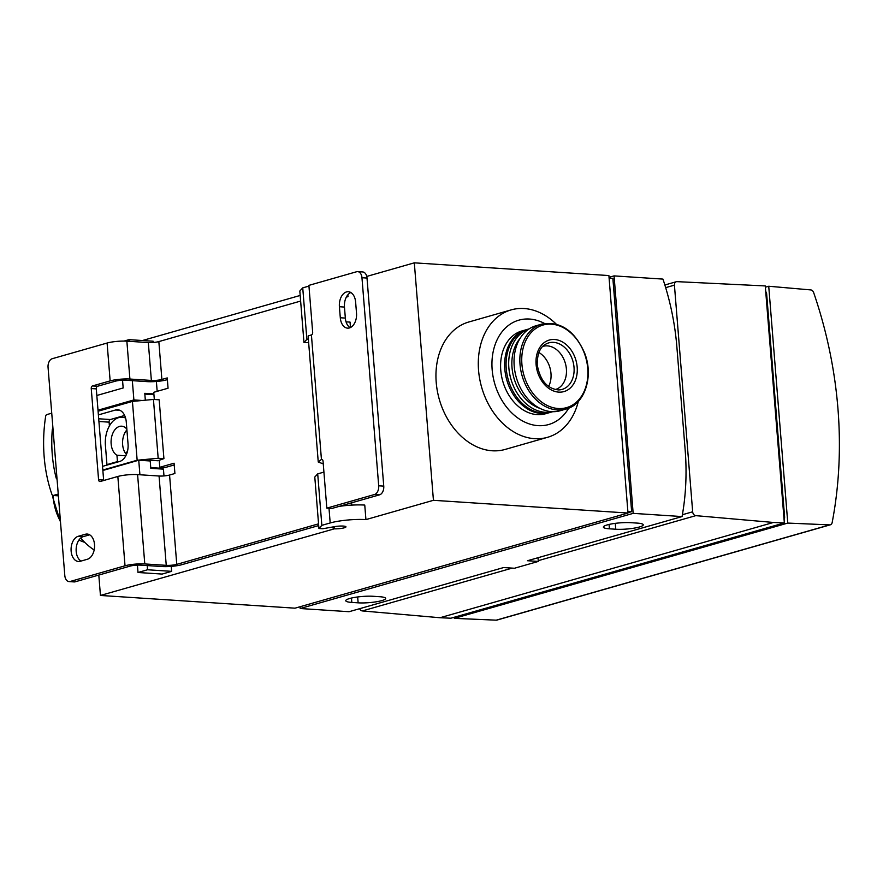 <?xml version="1.0" encoding="UTF-8"?>
<svg xmlns="http://www.w3.org/2000/svg" width="883" height="883" viewBox="0 0 883 883"><rect width="100%" height="100%" fill="white"/><g stroke="black" fill="none" stroke-linecap="round" stroke-linejoin="round"><path stroke-width="1.32" d="M433.432 500.308L365.926 519.601A25.452 4.371 175.4 0 0 330.187 522.957L321.842 525.341L318.929 528.498L322.781 528.751L334.734 526.621A7.483 1.28 175.4 0 1 345.959 526.831A7.483 1.28 175.4 0 1 342.063 528.288A7.483 1.28 175.4 0 1 334.359 528.829L100.441 595.451L295.021 608.177L628.001 513.034L433.432 500.308L414.315 262.836L366.754 276.434M100.441 595.451L98.808 575.065M526.71 329.602A43.046 32.241 74.1 0 0 525.992 329.789L521.93 330.948A43.046 32.241 74.1 0 0 500.76 370.187A43.046 32.241 74.1 0 0 545.584 413.741L549.645 412.582A43.046 32.241 74.1 0 0 550.352 412.361M544.546 323.487A54.282 40.651 74.1 0 0 492.151 369.624A54.282 40.651 74.1 0 0 523.851 421.644A54.282 40.651 74.1 0 0 568.729 408.123M454.237 617.25L454.326 618.354L787.779 523.078L829.7 524.877A3.742 2.804 74.1 0 0 830.373 524.8A3.742 2.804 74.1 0 0 832.161 522.581A359.37 269.127 74.1 0 0 813.651 292.582A3.742 2.804 74.1 0 0 810.793 289.922L768.729 286.247L765.373 287.196M454.326 618.354L496.235 620.164A3.742 2.804 74.1 0 0 496.919 620.087L830.373 524.8M682.062 516.566L633.166 513.365L614.06 275.893L662.956 279.094A217.119 162.593 -105.9 0 1 676.875 346.92L685.153 449.844A217.119 162.593 -105.9 0 1 682.062 516.566L527.504 560.727L538.299 561.433L514.447 568.255L503.641 567.548L349.083 611.709L300.187 608.519L300.043 606.742M139.911 474.767L138.741 460.22L150.22 460.97L150.805 468.332L163.432 469.149L163.984 475.926M137.417 565.12L138.013 572.493L147.549 569.767L147.218 565.573M147.549 569.767L171.655 571.345L171.258 566.378M153.929 394.668L144.834 394.072L145.331 400.198L144.779 393.332L153.874 393.928M157.174 391.324L156.379 381.478M153.245 342.494L153.145 341.224L129.039 339.646L124.039 341.081M98.013 410.187L133.885 399.933L132.34 380.672M129.172 341.324L129.039 339.646M133.885 399.933L142.262 400.485M300.176 295.452L142.439 340.529M333.244 528.939L333.079 526.908M138.013 572.493L162.119 574.071L171.655 571.345M350.474 327.527L350.032 322.085A25.452 4.371 -4.6 0 0 346.081 321.931M347.836 294.834L347.99 296.644A25.452 4.371 175.4 0 0 346.633 296.567M308.355 338.917L306.876 339.337L302.737 287.869L299.823 291.026L303.962 342.494L308.642 342.593M308.951 286.092L302.737 287.869M306.876 339.337L303.962 342.494M365.926 519.601L364.756 505.076A25.452 4.371 -4.6 0 0 339.227 506.367M323.918 472.107L317.703 473.873L314.789 477.041L318.929 528.498M321.842 525.341L317.703 473.873M334.359 528.829L334.182 526.721M547.559 437.306L505.208 449.414A66.258 49.625 -105.9 0 1 436.213 382.383A66.258 49.625 -105.9 0 1 468.807 321.997L511.147 309.889A66.258 49.625 74.1 0 0 478.553 370.286A66.258 49.625 74.1 0 0 547.559 437.306A66.258 49.625 74.1 0 0 578.332 401.368M628.001 513.034L608.895 275.562L414.315 262.836M347.99 296.644L346.335 297.118M351.644 502.813L351.82 505.109M138.741 460.22L102.858 470.473M122.538 380.22L123.167 387.957L96.821 395.485M627.979 512.703L631.643 511.665L612.868 278.377L609.104 278.134M631.643 511.665L627.868 511.412M614.06 275.893L609.038 277.328M633.166 513.365L300.187 608.519M615.738 529.226A16.843 2.892 175.4 0 0 633.718 528.211A16.843 2.892 175.4 0 0 643.265 524.811A16.843 2.892 175.4 0 0 637.206 523.1L630.892 522.681A16.843 2.892 175.4 0 0 612.923 523.696A16.843 2.892 175.4 0 0 603.376 527.107A16.843 2.892 175.4 0 0 609.425 528.818L615.738 529.226L615.274 523.365M358.134 602.835A16.843 2.892 175.4 0 0 376.103 601.82A16.843 2.892 175.4 0 0 385.661 598.42A16.843 2.892 175.4 0 0 379.602 596.709L373.288 596.29A16.843 2.892 175.4 0 0 355.319 597.305A16.843 2.892 175.4 0 0 345.761 600.705A16.843 2.892 175.4 0 0 351.82 602.427L358.134 602.835L357.659 596.963M538.299 561.433L538.001 557.725M784.347 522.924L765.274 285.937L676.952 281.644A3.742 2.804 74.1 0 0 676.268 281.732A3.742 2.804 74.1 0 0 674.424 285.143L692.669 511.798A3.742 2.804 74.1 0 0 695.782 515.65L773.453 522.46L439.999 617.736L450.882 618.21L784.347 522.924L773.453 522.46M359.624 608.696A3.742 2.804 74.1 0 0 362.328 610.937L439.999 617.736M784.082 519.634A3.742 2.395 -86.3 0 0 784.59 516.787L766.665 294.028A3.742 2.395 -86.3 0 0 765.727 291.589M768.729 286.247L787.779 523.078M80.695 538.067A66.258 49.625 74.1 0 0 94.161 549.999M556.268 324.149A66.258 49.625 74.1 0 0 511.147 309.889M555.197 389.58A22.461 16.821 74.1 0 0 555.352 389.535A22.461 16.821 74.1 0 0 565.352 363.31A22.461 16.821 74.1 0 0 543.012 346.346A22.461 16.821 74.1 0 0 542.857 346.39M538.895 352.505A22.461 16.821 -105.9 0 1 550.981 373.465A22.461 16.821 -105.9 0 1 548.608 386.467M541.754 324.116L535.937 325.783A44.172 33.079 74.1 0 0 514.204 366.037A44.172 33.079 74.1 0 0 560.208 410.727L566.025 409.061C584.778 404.48 593.994 376.324 584.557 352.88C574.557 330.507 560.286 320.926 541.754 324.116A44.172 33.079 74.1 0 0 520.021 364.381A44.172 33.079 74.1 0 0 566.025 409.061M520.109 338.31A40.806 30.552 74.1 0 0 512.019 367.571A40.806 30.552 74.1 0 0 540.153 408.454M529.06 328.94A43.046 32.241 74.1 0 0 508.862 367.869A43.046 32.241 74.1 0 0 552.703 411.677M529.116 328.895L527.416 329.381A43.046 32.241 74.1 0 0 506.246 368.619A43.046 32.241 74.1 0 0 551.069 412.173L552.769 411.688M525.992 329.789A43.046 32.241 74.1 0 0 504.811 369.028A43.046 32.241 74.1 0 0 549.645 412.582M85.397 534.248A12.726 8.146 93.7 0 1 87.229 534.049A12.726 8.146 93.7 0 1 94.569 545.849A12.726 8.146 93.7 0 1 87.406 559.248L80.254 561.29A12.726 8.146 93.7 0 1 78.421 561.489A12.726 8.146 93.7 0 1 71.07 549.69A12.726 8.146 93.7 0 1 78.245 536.29L85.397 534.248L89.028 534.491M318.553 523.84L176.766 564.358A7.483 1.28 175.4 0 1 166.247 565.341L144.779 563.939A14.073 2.417 175.4 0 0 125.022 565.793L70.165 581.478A7.483 4.79 93.7 0 1 69.084 581.588A7.483 4.79 93.7 0 1 64.801 575.484L48.057 367.416A7.483 4.79 93.7 0 1 52.24 358.708L107.097 343.034A14.073 2.417 175.4 0 1 126.865 341.169L148.322 342.571A7.483 1.28 175.4 0 0 158.841 341.589L300.628 301.07M167.362 379.657L166.931 379.778A14.073 2.417 175.4 0 1 147.174 381.633L125.706 380.231A7.483 1.28 175.4 0 0 115.198 381.224L97.549 386.268A2.241 1.435 -86.3 0 0 96.291 388.884L91.247 388.553L98.576 479.712A2.241 1.435 93.7 0 0 99.867 481.544A2.241 1.435 93.7 0 0 100.187 481.511L117.836 476.467A14.073 2.417 -4.6 0 1 137.593 474.613L159.061 476.014A7.483 1.28 -4.6 0 0 169.569 475.032L174.911 473.498L174.083 463.211L159.779 467.295L159.216 460.286M91.247 388.553A2.241 1.435 93.7 0 1 92.494 385.937L110.143 380.893L107.097 343.034M81.048 561.069A12.726 8.146 -86.3 0 1 76.214 548.067A12.726 8.146 -86.3 0 1 83.289 536.621L89.658 534.811M69.084 581.588L74.139 581.919A7.483 4.79 -86.3 0 0 75.21 581.798L130.077 566.124A7.483 1.28 175.4 0 1 140.585 565.142L162.053 566.544A14.073 2.417 175.4 0 0 181.81 564.69L318.697 525.573M103.697 480.507A2.241 1.435 -86.3 0 1 103.631 480.043L96.291 388.884M378.697 485.793A7.483 4.79 93.7 0 1 374.524 494.502L326.82 508.133L331.865 508.465L379.569 494.833A7.483 4.79 -86.3 0 0 383.752 486.125L378.697 485.793L361.964 277.726A7.483 4.79 93.7 0 0 357.681 271.622A7.483 4.79 93.7 0 0 356.6 271.743L308.895 285.375L312.67 332.295A2.241 1.435 93.7 0 1 311.412 334.911L308.112 335.97L318.255 462.03L323.255 463.873M383.752 486.125L367.008 278.057A7.483 4.79 -86.3 0 0 362.725 271.953L357.681 271.622M326.82 508.133L323.046 461.213A2.241 1.435 93.7 0 0 321.754 459.381A2.241 1.435 93.7 0 0 321.434 459.414L318.255 462.03M154.326 399.491L153.741 392.306L168.057 388.222L167.229 377.924L161.887 379.447L158.841 341.589M110.143 380.893A14.073 2.417 175.4 0 1 129.911 379.039L151.368 380.441A7.483 1.28 175.4 0 0 161.887 379.447M174.227 464.944L164.823 467.626L159.779 467.295M355.628 302.096L356.511 313.134A12.726 8.146 93.7 0 1 347.571 328.145A12.726 8.146 93.7 0 1 340.297 317.759L339.403 306.732A12.726 8.146 93.7 0 1 348.344 291.721A12.726 8.146 93.7 0 1 355.628 302.096M350.827 292.516A12.726 8.146 -86.3 0 0 344.458 307.063L339.403 306.732M350.143 327.681A12.726 8.146 -86.3 0 1 345.341 318.09L344.458 307.063M161.004 468.994L163.09 468.398L163.024 467.504M102.825 470.043L137.152 460.231L158.178 458.255L163.918 458.63L157.902 460.749L150.154 460.242L150.75 467.593L163.09 468.398M102.527 466.356L119.691 461.456A14.978 9.581 -86.3 0 0 128.046 444.028L126.269 421.975A14.978 9.581 -86.3 0 0 117.704 409.756A14.978 9.581 -86.3 0 0 115.541 409.999L98.388 414.9M150.154 460.242L148.079 460.838M163.918 458.63L159.183 399.811L153.443 399.436L158.178 458.255M98.09 411.224L132.428 401.412L153.443 399.436M126.909 429.878A14.978 9.581 -86.3 0 0 126.446 454.425M124.635 415.463L110.353 419.535A2.241 1.435 -86.3 0 0 109.106 422.151L109.415 425.937M52.947 428.089A2.241 1.435 -86.3 0 0 52.274 429.778A99.569 63.742 -86.3 0 0 56.148 477.913A2.241 1.435 -86.3 0 0 57.053 479.149M51.744 413.178L46.865 414.58A2.241 1.435 -86.3 0 0 45.64 416.39A112.307 71.887 -86.3 0 0 51.92 494.403A2.241 1.435 -86.3 0 0 53.046 495.484A2.241 1.435 -86.3 0 0 53.366 495.451L58.245 494.061M137.152 460.231L132.428 401.412M127.56 450.937A14.978 9.581 -86.3 0 1 126.479 452.504L126.6 454.039M125.574 418.034A23.962 15.331 -86.3 0 0 122.251 417.229A23.962 15.331 -86.3 0 0 105.419 445.496L106.953 464.613L117.45 461.61L116.942 455.231L125.794 455.816M126.843 429.094A14.978 9.581 -86.3 0 0 121.666 426.191A14.978 9.581 -86.3 0 0 111.368 438.299A14.978 9.581 -86.3 0 0 116.942 455.231M106.953 464.613L108.333 464.701M117.45 461.61L118.83 461.71M829.7 524.877L496.235 620.164M330.187 522.957L329.006 508.277M609.425 528.818L609.071 524.436M351.82 602.427L351.467 598.045M674.424 285.143L665.672 287.648M692.669 511.798L682.393 514.734M695.782 515.65L538.233 560.672M512.217 568.111L362.328 610.937M766.665 294.028L765.925 293.973M784.59 516.787L783.839 516.743M53.157 495.495A44.172 33.079 74.1 0 0 53.289 497.747A44.172 33.079 74.1 0 0 60.441 521.356M78.962 540.021A44.172 33.079 74.1 0 0 84.636 542.272M521.908 364.171A42.936 32.152 74.1 0 0 574.226 403.917A42.936 32.152 74.1 0 0 568.343 330.882A42.936 32.152 74.1 0 0 521.908 364.171M558.52 389.933A24.205 18.124 74.1 0 0 572.901 361.158A24.205 18.124 74.1 0 0 545.484 344.326C539.999 347.229 537.239 354.017 537.217 364.701C540.01 380.286 547.107 388.697 558.52 389.933M536.091 364.458A26.799 20.077 74.1 0 0 568.74 389.271A26.799 20.077 74.1 0 0 565.076 343.686A26.799 20.077 74.1 0 0 536.091 364.458M125.022 565.793L117.836 476.467M367.008 278.057L361.964 277.726M321.434 459.414L311.412 334.911M379.569 494.833L374.524 494.502M75.21 581.798L70.165 581.478M176.766 564.358L169.569 475.032M166.247 565.341L159.061 476.014M151.368 380.441L148.322 342.571M144.779 563.939L137.593 474.613M129.911 379.039L126.865 341.169M345.341 318.09L340.297 317.759M83.289 536.621L78.245 536.29M103.631 480.043L98.576 479.712M97.549 386.268L92.494 385.937M322.185 459.513L321.313 459.458M58.388 495.782L53.366 495.451M110.353 419.535L98.697 418.774M119.812 410.275L115.541 409.999M109.106 422.151L98.918 421.489M53.079 429.822L52.274 429.778M56.954 477.968L56.148 477.913M676.268 281.732L664.855 284.988M60.519 522.184L52.947 497.935L52.803 495.44M84.768 542.405L78.863 540.142M58.388 495.838L53.046 495.484M122.251 417.229L125.397 417.438"/></g></svg>
